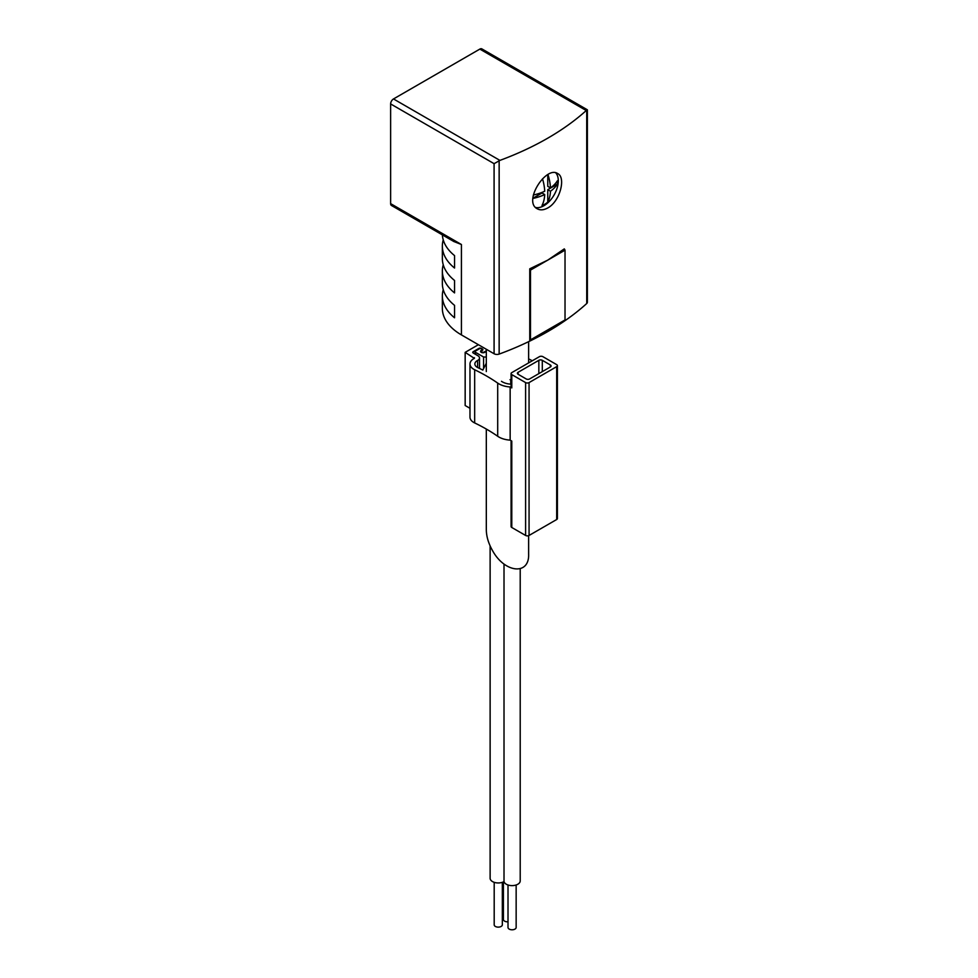 <?xml version="1.0" encoding="UTF-8"?>
<svg xmlns="http://www.w3.org/2000/svg" width="978" height="978" viewBox="0 0 978 978"><rect width="100%" height="100%" fill="white"/><g stroke="black" fill="none" stroke-linecap="round" stroke-linejoin="round"><path stroke-width="1.47" d="M390.625 103.937L494.086 163.668L499.917 160.392A284.904 164.487 0 0 0 586.25 110.538L587.375 109.805L481.873 48.9A4.071 2.347 120 0 0 479.843 49.096L393.498 98.949A4.071 2.347 120 0 0 390.625 103.937L390.625 203.632A4.071 2.347 120 0 0 391.469 205.49L453.621 241.383M555.773 172.862A20.355 11.748 -60 0 1 556.641 189.5A20.355 11.748 -60 0 1 543.902 205.722A20.355 11.748 -60 0 1 535.663 207.483M542.509 178.815A40.501 23.386 60 0 1 544.709 191.236A40.648 23.472 180 0 1 533.352 195.013M532.888 198.436A40.648 23.472 0 0 0 544.709 194.561A40.501 23.386 60 0 1 542.008 205.441A17.738 10.245 120 0 0 547.766 202.116A40.501 23.386 -120 0 0 550.455 191.236A40.648 23.472 0 0 0 557.35 184.145A17.738 10.245 120 0 0 557.35 180.82A40.648 23.472 180 0 1 550.455 187.91A40.501 23.386 -120 0 0 547.986 174.597M547.766 174.72L547.766 186.346L550.455 187.91M550.455 191.236L547.766 189.671L547.766 202.116M532.888 198.265L542.008 192.996L544.709 194.561M443.242 289.659A65.123 37.592 0 0 0 442.349 295.882L442.349 308.314A65.123 37.592 0 0 0 461.42 334.904L494.086 353.755A4.071 2.347 0 0 0 499.147 354.085A284.904 164.487 0 0 0 586.739 303.51A4.071 2.347 0 0 0 587.375 302.251L587.375 109.805M529.758 340.32L530.492 339.879L530.492 270.099L565.027 250.16L564.294 248.877L547.766 260.124L529.758 268.816L529.758 340.32L564.294 320.368M547.766 207.947C559.978 201.492 566.201 177.458 557.68 173.558C546.03 165.429 522.753 201.786 537.325 208.815C540.321 210.417 543.805 210.123 547.766 207.947M528.633 535.651L528.633 554.159C529.465 575.541 504.721 573.096 492.509 550.577C488.462 543.438 486.396 536.482 486.31 529.721L486.31 429.049M443.242 239.903A65.123 37.592 0 0 0 442.349 246.126A65.123 37.592 0 0 0 454.55 268.033L454.55 255.6A65.123 37.592 180 0 1 442.386 234.891M443.242 264.781A65.123 37.592 0 0 0 442.349 271.004A65.123 37.592 0 0 0 454.55 292.911L454.55 280.478A65.123 37.592 180 0 1 442.349 258.559L442.349 246.126M442.349 295.882A65.123 37.592 0 0 0 454.55 317.789L454.55 305.356A65.123 37.592 180 0 1 442.349 283.437L442.349 271.004M453.596 241.419L461.42 244.512L390.625 203.632M586.739 303.51L586.727 110.184M530.492 339.879L565.027 319.94L565.027 250.16M530.492 270.099L529.758 268.816M504.012 564.061L504.012 881.581A8.142 4.694 0 0 0 512.655 885.603A8.142 4.694 0 0 0 520.21 880.909L520.21 568.805M490.125 545.92L490.125 878.256A8.142 4.694 0 0 0 495.149 882.596A8.142 4.694 0 0 0 504.012 881.581M494.196 882.327L494.196 924.785A4.071 2.347 0 0 0 495.381 926.447A4.071 2.347 0 0 0 499.819 926.948A4.071 2.347 0 0 0 502.337 924.785L502.337 882.327M503.401 881.899L503.401 919.467A4.071 2.347 0 0 0 504.599 921.129A4.071 2.347 0 0 0 508.01 921.789M508.01 884.98L508.01 927.437A4.071 2.347 0 0 0 509.196 929.1A4.071 2.347 0 0 0 513.633 929.613A4.071 2.347 0 0 0 516.152 927.437L516.152 884.98M547.766 189.671L557.35 184.145M478.401 344.708L465.161 352.349L474.354 358.364A13.02 7.518 0 0 0 469.978 363.975L469.978 417.154A13.02 7.518 0 0 0 474.672 422.936A175.661 101.419 0 0 1 497.704 436.274A18.716 10.807 0 0 0 510.149 440.124L511.787 441.078L511.787 527.484L525.602 535.455A2.445 1.406 0 0 0 529.061 535.455L556.69 519.514A2.445 1.406 0 0 0 557.399 518.511L557.399 365.638A2.445 1.406 0 0 0 556.69 364.647L542.876 356.664A2.445 1.406 0 0 0 539.416 356.664L511.787 372.618A2.445 1.406 0 0 0 511.078 373.62A2.445 1.406 0 0 0 511.787 374.611L525.602 382.594A2.445 1.406 0 0 0 529.061 382.594L556.69 366.64A2.445 1.406 0 0 0 557.399 365.638M465.161 352.349L465.161 405.515L469.978 408.303M528.633 358.877A175.661 101.419 0 0 0 532.338 360.76M481.567 350.906L481.286 350.356A2.445 1.406 0 0 0 480.565 351.346A2.445 1.406 0 0 0 482.068 352.655A2.445 1.406 0 0 0 484.733 352.349L486.31 351.444M481.567 350.185A1.626 0.941 0 0 0 482.044 349.525A1.626 0.941 0 0 0 481.042 348.657A1.626 0.941 0 0 0 479.269 348.865L475.528 351.016A1.626 0.941 0 0 0 475.051 351.689A1.626 0.941 0 0 0 475.528 352.349L483.584 357.007L486.31 357.043M486.31 350.772L484.159 352.019A1.626 0.941 0 0 1 482.386 352.214A1.626 0.941 0 0 1 481.384 351.346A1.626 0.941 0 0 1 481.861 350.686L482.435 350.356A1.626 0.941 0 0 0 482.912 349.684A1.626 0.941 0 0 0 482.435 349.024L481.286 348.364A1.626 0.941 0 0 0 478.976 348.364L473.218 351.689A1.626 0.941 0 0 0 472.741 352.349A1.626 0.941 0 0 0 473.218 353.009L477.839 355.686A5.697 3.289 0 0 1 479.513 358.009A5.697 3.289 0 0 1 477.606 360.466A8.142 4.694 0 0 0 474.868 363.975A8.142 4.694 0 0 0 477.802 367.594A180.551 104.243 0 0 1 482.814 370.087L486.31 363.254M469.978 363.975A13.02 7.518 0 0 0 474.672 369.757A175.661 101.419 0 0 1 497.704 383.095A18.716 10.807 0 0 0 510.149 386.958L511.787 387.911L511.787 374.611M511.078 373.62L511.078 386.909A2.445 1.406 0 0 0 511.787 387.911M501.469 381.298A13.839 7.995 0 0 0 511.078 384.171M511.078 380.197L510.027 379.647M510.149 440.124L510.149 386.958M511.078 440.662L511.078 526.482A2.445 1.406 0 0 0 511.787 527.484M550.357 364.977L542.301 360.32A2.445 1.406 0 0 0 538.841 360.32L518.12 372.288A2.445 1.406 0 0 0 517.399 373.29A2.445 1.406 0 0 0 518.12 374.281L526.176 378.938A2.445 1.406 0 0 0 529.636 378.938L550.357 366.97A2.445 1.406 0 0 0 551.066 365.968A2.445 1.406 0 0 0 550.357 364.977L550.357 366.97M483.584 368.596L483.584 357.007M499.147 160.747L499.147 354.085M461.42 334.904L461.42 244.512M499.917 160.392L393.498 98.949M586.25 110.538L479.843 49.096M494.086 163.668L494.086 353.755M474.391 358.339L474.391 357.679M474.672 422.936L474.672 369.757M497.704 436.274L497.704 383.095M525.602 535.455L525.602 382.594M529.061 535.455L529.061 382.594M556.69 519.514L556.69 366.64M542.301 371.628L542.301 360.32M538.841 373.62L538.841 360.32M518.12 374.281L518.12 372.288M481.286 352.349L481.286 350.356M475.528 354.342L475.528 352.349M510.736 384.158L510.736 380.173M482.435 350.356L482.435 349.024M478.976 349.024L478.976 348.364M473.218 353.009L473.218 351.689M477.606 367.496L477.606 360.466M528.633 362.887L528.633 341.664M486.31 371.567L486.31 349.268M482.044 350.576L482.044 349.525M475.051 354.073L475.051 351.689M481.384 352.398L481.384 351.346M479.513 368.425L479.513 358.009"/></g></svg>
